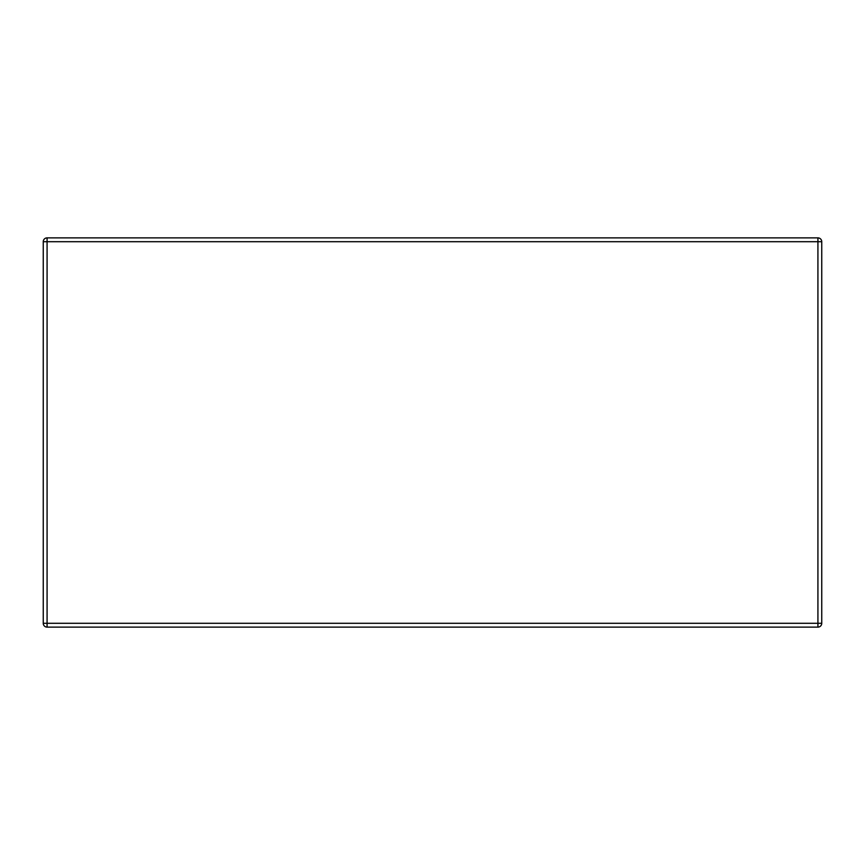 <?xml version="1.0" encoding="UTF-8"?>
<svg xmlns="http://www.w3.org/2000/svg" width="865" height="865" viewBox="0 0 865 865"><rect width="100%" height="100%" fill="white"/><g stroke="black" fill="none" stroke-linecap="round" stroke-linejoin="round"><path stroke-width="1.3" d="M821.75 241.703L821.75 623.297A3.828 3.828 0 0 1 817.922 627.125L47.078 627.125A3.828 3.828 0 0 1 43.25 623.297L43.25 241.703A3.828 3.828 0 0 1 47.078 237.875L817.922 237.875A3.828 3.828 0 0 1 821.75 241.703L817.922 241.703L817.922 623.297L47.078 623.297L47.078 241.703L817.922 241.703L817.922 237.875A3.828 3.828 0 0 1 821.75 241.703M821.75 623.297L817.922 623.297L817.922 627.125A3.828 3.828 0 0 0 821.75 623.297M43.25 241.703A3.828 3.828 0 0 1 47.078 237.875L47.078 241.703L43.25 241.703M47.078 627.125A3.828 3.828 0 0 1 43.25 623.297L47.078 623.297L47.078 627.125"/></g></svg>
